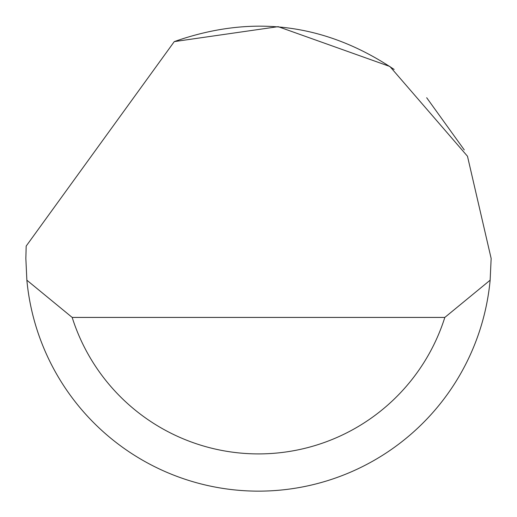 <?xml version="1.0" encoding="UTF-8"?>
<svg xmlns="http://www.w3.org/2000/svg" width="517" height="517" viewBox="0 0 517 517"><rect width="100%" height="100%" fill="white"/><g stroke="black" fill="none" stroke-linecap="round" stroke-linejoin="round"><path stroke-width="0.78" d="M174.281 41.606L278.152 26.658L389.902 66.493L467.484 156.244L491.15 258.481L490.135 280.195A232.65 232.65 0 0 1 26.865 280.195L25.85 258.481L26.18 246.073L174.281 41.606C252.231 14.082 325.516 23.362 394.135 69.459M426.687 97.732L464.266 149.911M26.865 280.195L72.173 317.419L444.827 317.419L490.135 280.195M72.173 317.419A195.426 195.426 0 0 0 444.827 317.419"/></g></svg>
